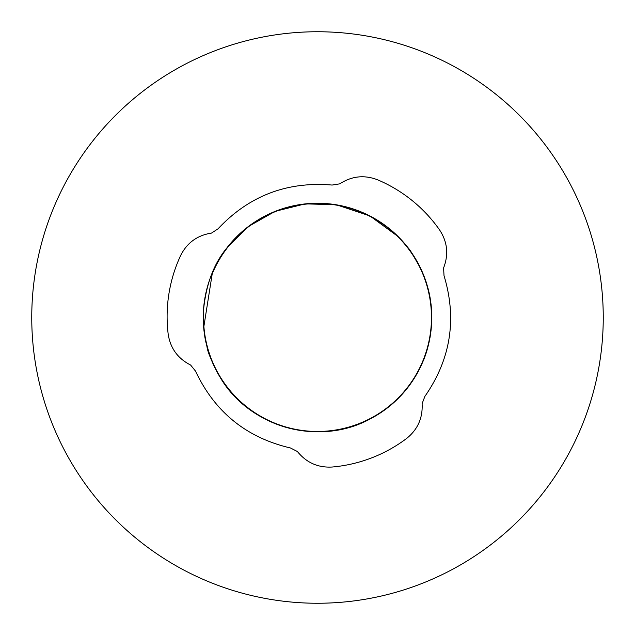 <?xml version="1.0" encoding="UTF-8"?>
<svg xmlns="http://www.w3.org/2000/svg" width="635" height="635" viewBox="0 0 635 635"><rect width="100%" height="100%" fill="white"/><g stroke="black" fill="none" stroke-linecap="round" stroke-linejoin="round"><path stroke-width="0.95" d="M317.5 603.25A285.75 285.75 0 0 1 70.033 174.625A285.75 285.75 0 0 1 564.967 174.625A285.75 285.75 0 0 1 317.5 603.25M299.625 430.355A114.26 114.26 0 0 1 215.749 265.517A114.26 114.26 0 0 1 398.47 236.879A114.26 114.26 0 0 1 299.625 430.355M398.494 236.847L369.911 215.932L336.312 204.756L305.26 203.859L275.145 211.328L248.158 226.647L226.306 248.595C213.154 264.89 205.494 286.202 203.311 312.547L203.867 329.795C204.835 337.082 204.827 337.979 206.994 346.718C207.613 352.219 212.177 362.728 220.686 378.254C250.063 427.553 319.024 446.611 369.602 419.235C385.762 410.901 399.232 399.359 410.027 384.612L416.917 373.904L423.664 359.862C426.49 353.028 428.736 344.868 430.395 335.383L431.736 321.199L431.324 307.046C430.713 300.553 429.641 294.434 428.109 288.687L426.045 281.678L421.037 269.081L411.123 251.936C410.702 250.666 406.487 245.642 398.494 236.847M332.105 185.055L339.796 183.84C351.83 175.99 364.498 174.681 377.817 179.895C390.263 185.206 401.733 192.103 412.226 200.596C422.735 209.129 431.863 218.916 439.611 229.973C447.437 241.856 448.77 254.5 443.603 267.906L444.016 275.685C457.121 318.945 450.747 359.18 424.894 396.375L422.108 403.638C422.886 417.981 417.687 429.617 406.511 438.539C395.692 446.667 383.984 453.152 371.38 457.986C358.735 462.828 345.694 465.836 332.248 467.019C318.04 467.852 306.419 462.685 297.394 451.509L290.457 447.977C246.436 437.69 214.781 412.059 195.493 371.07L190.595 365.022C177.792 358.529 170.315 348.21 168.172 334.066C166.545 320.635 166.783 307.253 168.894 293.918C171.029 280.551 174.942 267.748 180.642 255.516C187.023 242.792 197.302 235.315 211.503 233.085L218.027 228.838C248.944 195.858 286.972 181.261 332.105 185.055M212.209 273.883L203.883 326.438A113.967 113.967 0 0 0 428.315 344.106A113.967 113.967 0 0 0 352.719 209.113A113.967 113.967 0 0 0 212.209 273.883"/></g></svg>
